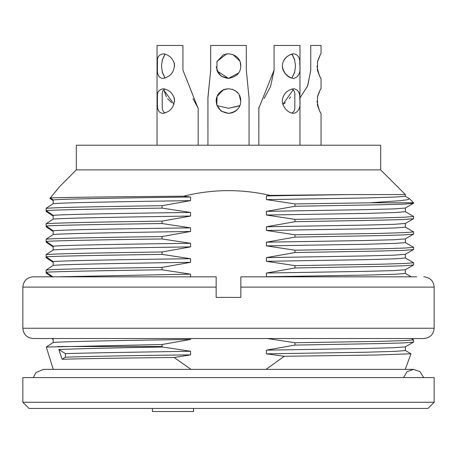 <?xml version="1.0" encoding="UTF-8"?>
<svg xmlns="http://www.w3.org/2000/svg" width="457" height="457" viewBox="0 0 457 457"><rect width="100%" height="100%" fill="white"/><g stroke="black" fill="none" stroke-linecap="round" stroke-linejoin="round"><path stroke-width="0.69" d="M193.54 408.444L193.54 411.529L152.41 411.529L152.41 408.444M216.161 281.649L216.161 276.828L33.133 276.828L216.161 276.828L216.161 287.11L22.85 287.11L22.85 328.24C23.461 334.484 26.889 337.912 33.133 338.523L423.868 338.523C430.111 337.912 433.539 334.484 434.15 328.24L22.85 328.24M416.67 276.828L240.839 276.828L240.839 281.438M216.161 282.655L216.161 286.756M240.839 286.425L240.839 282.323M216.161 287.11L216.161 297.393L240.839 297.393L240.839 276.828M416.67 338.523L40.33 338.523M190.58 276.828L190.58 274.137L162.052 269.807L162.052 267.396L190.58 262.324L190.58 258.713L162.052 254.383L162.052 251.973L190.58 246.9L190.58 243.29L162.052 238.96L162.052 236.549L190.58 231.476L190.58 227.866L162.052 223.536L162.052 221.125L190.58 216.052L190.58 212.442L162.052 208.112L162.052 205.701L190.58 200.629L190.58 197.018L183.611 196.19C212.362 189.078 241.199 188.815 270.11 195.396L266.42 195.916L266.42 199.612L294.948 203.931L294.948 206.273L266.42 211.34L266.42 215.036L294.948 219.354L294.948 221.696L266.42 226.763L266.42 230.459L294.948 234.778L294.948 237.12L266.42 242.187L266.42 245.883L294.948 250.202L294.948 252.544L266.42 257.611L266.42 261.307L294.948 265.626L294.948 267.968L266.42 273.035L266.42 276.731L366.314 275.097L395.236 274.234L405.359 273.44M162.052 267.396C102.197 268.253 57.074 269.064 46.128 270.041L46.128 273.109L51.79 276.828M162.052 251.973C102.197 252.83 57.074 253.641 46.128 254.618L46.128 257.685L53.161 262.318M162.052 236.549C102.197 237.406 57.074 238.217 46.128 239.194L46.128 242.261L53.161 246.894M162.052 221.125C102.197 221.982 57.074 222.793 46.128 223.77L46.128 226.838L53.161 231.471M162.052 205.701C102.197 206.558 57.074 207.369 46.128 208.346L46.128 211.414L53.161 216.047M51.144 196.961L49.882 198.447L53.161 200.623M56.028 191.1L58.542 187.998M59.541 186.747L50.304 197.95C60.781 197.361 115.227 196.75 183.611 196.19M190.58 197.018C119.317 197.972 61.826 198.961 53.161 199.949L50.304 197.95M53.161 199.949L53.161 203.702C61.878 202.691 119.151 201.68 190.58 200.629M46.128 208.346L53.161 203.702M190.58 212.442C119.517 213.39 61.564 214.39 53.161 215.373L46.128 210.534C57.074 209.809 102.197 208.963 162.052 208.112M53.161 215.373L53.161 219.126C61.815 218.115 119.328 217.104 190.58 216.052M46.128 223.77L53.161 219.126M190.58 227.866C119.186 228.82 61.889 229.808 53.161 230.796L46.128 225.958C57.074 225.232 102.197 224.387 162.052 223.536M53.161 230.796L53.161 234.55C61.541 233.538 119.54 232.527 190.58 231.476M46.128 239.194L53.161 234.55M190.58 243.29C119.38 244.244 61.764 245.232 53.161 246.22L46.128 241.382C57.074 240.656 102.197 239.811 162.052 238.96M53.161 246.22L53.161 249.973C61.884 248.962 119.197 247.951 190.58 246.9M46.128 254.618L53.161 249.973M190.58 258.713C119.517 259.662 61.569 260.661 53.161 261.644L46.128 256.805C57.074 256.08 102.197 255.235 162.052 254.383M53.161 261.644L53.161 265.397C61.758 264.386 119.386 263.375 190.58 262.324M46.128 270.041L53.161 265.397M53.161 277.068L46.128 272.229C57.074 271.504 102.197 270.658 162.052 269.807M56.645 338.523L52.818 338.523M53.161 338.763L53.161 342.516C61.958 341.499 119.22 340.494 190.58 339.442L190.58 338.523M190.58 339.442L162.052 344.515L46.3 347.052L53.161 342.516M46.3 347.052L53.235 369.37M51.79 338.523L53.161 339.437M162.052 344.515L162.052 346.52L162.566 347.023L190.58 351.256L190.58 354.866L174.157 357.494L190.997 369.37M266.037 369.37L284.3 356.271L266.42 353.849L266.42 350.153L294.948 345.086L294.948 342.744L267.316 338.523M403.508 377.596L407.084 371.69L413.585 369.37L420.086 371.69L423.662 377.596M413.585 231.928L405.256 232.596L381.161 233.361L294.948 234.778M266.42 230.459L366.314 228.826L395.294 227.963L405.359 227.169M405.296 223.467L394.014 224.318L364.875 225.101L266.42 226.763M294.948 221.696L379.864 220.188L404.182 219.497L413.528 218.709M405.296 238.891L394.043 239.742L364.869 240.525L266.42 242.187M266.42 245.883L366.314 244.249L395.179 243.387L405.359 242.593M294.948 237.12L379.864 235.612L404.177 234.921L413.528 234.133M413.585 247.351L405.256 248.02L381.161 248.785L294.948 250.202M405.296 254.315L394.077 255.166L364.869 255.949L266.42 257.611M266.42 261.307L366.314 259.673L395.219 258.811L405.359 258.016M294.948 252.544L379.864 251.036L404.177 250.345L413.528 249.556M413.585 262.775L405.256 263.443L381.161 264.209L294.948 265.626M405.296 269.739L394.008 270.59L364.875 271.372L266.42 273.035M294.948 267.968L379.864 266.46L404.177 265.768L413.528 264.98M413.585 339.894L405.256 340.562L381.161 341.328L294.948 342.744M405.296 208.044L394.14 208.895L364.857 209.677L266.42 211.34M266.42 215.036L366.314 213.402L395.191 212.539L405.359 211.745M294.948 206.273L379.801 204.782L404.108 204.119L413.454 203.308M413.585 216.504L405.256 217.172L381.161 217.938L294.948 219.354M266.42 199.612L366.257 197.961L395.316 197.03L405.336 196.304M380.681 169.89L76.319 169.89L76.319 145.212L380.681 145.212L380.681 169.89L405.359 194.568L348.982 194.568L266.42 195.916M405.273 196.247L409.523 198.732L407.627 199.698L400.212 200.692L369.97 202.794L294.948 203.931M270.11 195.396L348.982 194.568M405.296 346.857L394.014 347.708L364.875 348.491L266.42 350.153M266.42 353.849L366.314 352.216L395.179 351.353L405.359 350.559M294.948 345.086L379.864 343.578L404.177 342.887L413.528 342.099M410.94 353.781L375.922 355.032L284.3 356.271M190.58 351.256C135.7 352.193 87.43 352.873 65.414 353.627L65.414 357.197C87.424 356.369 135.546 355.495 190.58 354.866M65.414 353.627L58.827 349.502L62.106 359.265L65.414 357.197M58.827 349.502C79.707 348.697 114.284 347.868 162.566 347.023M174.157 357.494C121.899 358.031 84.551 358.625 62.106 359.265M190.58 274.137L56.662 276.828M427.981 408.444L29.02 408.444L22.85 402.274L434.15 402.274L427.981 408.444M22.85 402.274L22.85 377.596L434.15 377.596L434.15 402.274M162.052 346.52L57.913 346.52M409.518 198.726L413.585 202.794L369.97 202.794M192.951 98.655L198.167 108.235M174.637 101.277L173.911 97.078M174.637 66.316L173.911 62.118M198.167 108.503L182.926 70.15L182.926 45.471L157.037 45.471L157.037 145.212L157.037 45.471M163.063 113.336C159.299 113.165 157.408 110.4 157.379 105.041L157.431 96.381C157.065 92.2 158.967 89.658 163.126 88.755C168.873 89.635 172.655 93.022 174.477 98.912C174.363 106.972 170.558 111.782 163.063 113.336M163.063 78.376C159.299 78.204 157.408 75.439 157.379 70.081L157.431 61.421C157.065 57.239 158.967 54.697 163.126 53.795C168.873 54.674 172.655 58.062 174.477 63.951C174.363 72.012 170.558 76.822 163.063 78.376M207.935 97.358L207.935 145.212L207.918 97.415L210.688 70.338M228.5 88.755C235.652 89.635 239.708 93.022 240.662 98.912C241.422 106.972 237.366 111.782 228.5 113.336L221.154 111.137L216.847 105.041L217.058 96.381L223.387 89.772L228.5 88.755L224.478 89.401M218.754 93.434L217.715 95.01M216.212 101.768L217.121 105.578M240.788 66.808L240.176 62.049M228.5 53.795C235.652 54.674 239.708 58.062 240.662 63.951C241.422 72.012 237.366 76.822 228.5 78.376L221.154 76.176L216.847 70.081L217.058 61.421L223.387 54.811L228.5 53.795L225.758 54.103M217.201 61.084L216.824 62.049M216.212 66.808L218.355 72.966M249.065 98.301L246.312 70.15L246.312 45.471L210.688 45.471L210.688 70.15L207.981 97.358M258.833 107.766L258.833 145.212L258.873 107.258M264.049 98.655L270.515 86.619L274.074 70.338M291.926 54.069C287.841 55.377 284.894 58.056 283.089 62.118M282.363 66.316C283.38 72.189 286.556 76.113 291.909 78.096M299.963 145.212L299.963 45.471L274.074 45.471L274.074 70.15L258.833 108.235M293.937 113.336C289.344 113.165 285.745 110.4 283.134 105.041C282.026 102.237 282.106 99.352 283.386 96.381C285.179 92.2 288.675 89.658 293.874 88.755C298.244 89.635 300.192 93.022 299.723 98.912C300.906 106.972 298.981 111.782 293.937 113.336M293.937 78.376C289.344 78.204 285.745 75.439 283.134 70.081C282.026 67.276 282.106 64.391 283.386 61.421C285.179 57.239 288.675 54.697 293.874 53.795C298.244 54.674 300.192 58.062 299.723 63.951C300.906 72.012 298.981 76.822 293.937 78.376M321.043 53.795L321.043 45.471L310.76 45.471L310.76 70.15L307.767 85.67L299.963 97.935M316.981 101.043C318.455 108.132 319.809 112.233 321.043 113.336C320.454 113.165 319.249 110.4 317.421 105.041L317.564 96.381C319.089 92.2 320.214 89.658 320.951 88.755M319.946 90.583L317.387 97.113M316.981 66.082C318.455 73.171 319.809 77.273 321.043 78.376C320.454 78.204 319.249 75.439 317.421 70.081L317.564 61.421C319.089 57.239 320.214 54.697 320.951 53.795M319.946 55.623L317.387 62.152M164.92 54.035L162.195 60.284L162.206 61.552L162.206 59.993M162.206 72.103L162.138 70.264A12.339 8.723 90 0 1 162.206 61.552M174.003 104.253L163.646 89.846M162.212 72.149L162.206 70.521L162.201 71.789L165.091 78.096M164.886 88.984C162.903 90.103 162.001 92.194 162.178 95.25L162.281 106.652C162.235 109.834 163.172 111.971 165.097 113.05M217.058 61.421L226.552 53.915M232.973 54.589L239.748 60.975M239.759 105.864L228.5 108.28L239.862 105.63M238.645 72.966L228.5 78.376L217.241 71.069M238.617 73.011L228.5 78.376C222.748 77.741 218.92 75.119 217.001 70.509L216.944 70.355M221.845 90.629L226.678 88.858M235.155 90.629L238.246 93.434M239.285 95.01L240.805 101.505M228.5 108.28L217.144 105.63M216.498 103.825C218.063 109.297 222.062 112.468 228.5 113.336C232.03 113.147 234.927 111.954 237.183 109.737M236.132 91.303L232.522 89.401M223.981 89.521C218.743 92.103 216.15 96.016 216.195 101.26M292.012 54.006L294.794 59.993M293.223 89.789L282.877 104.35L285.385 102.688M289.424 98.649L290.572 96.884M294.788 72.149L291.84 78.118L294.805 71.783L294.788 70.355M294.845 70.332A12.339 8.723 -90 0 0 294.794 61.552L294.794 60.29L291.863 54.04M294.794 70.332L294.788 72.217M291.846 113.079C294.04 111.919 295.033 109.817 294.834 106.767L294.851 95.205C295.033 92.103 294.051 90.035 291.897 88.995M299.963 97.924L307.532 86.105L310.76 70.515M162.206 60.29L165.074 54.069M163.766 89.721L166.428 96.884M167.576 98.649L171.615 102.688M165.074 78.101L162.212 72.217M163.777 89.789L165.034 89.024M434.15 328.24L434.15 287.11L240.839 287.11M22.85 287.11C23.461 280.866 26.889 277.439 33.133 276.828M434.15 287.11C433.596 280.924 430.168 277.496 423.868 276.828M405.205 273.326L411.26 276.828M33.338 377.596L35.909 372.626L43.415 369.37L413.585 369.37M413.334 231.756L405.205 227.055M405.205 223.519L413.334 218.823M405.359 223.456L405.359 227.112M405.359 238.88L405.359 242.536M405.205 238.942L413.334 234.247M413.334 247.18L405.205 242.478M405.359 254.303L405.359 257.959M405.205 254.366L413.334 249.671M413.334 262.604L405.205 257.902M405.359 269.727L405.359 273.383M405.205 269.79L413.334 265.094M413.334 339.722L411.26 338.523M405.359 208.032L405.359 211.688M413.465 203.319L405.205 208.095M413.334 216.332L405.205 211.631M405.359 194.568L405.359 196.304M405.359 346.846L405.359 350.502M405.205 346.909L413.334 342.213M410.752 353.655L405.205 350.445M405.268 369.37L410.974 353.701M76.319 169.89L59.867 186.342M413.585 339.774L413.585 342.15M413.585 262.655L413.585 265.031M413.585 247.231L413.585 249.608M413.585 231.808L413.585 234.184M413.585 216.384L413.585 218.76M413.585 202.794L413.585 203.256M198.167 145.212L198.167 107.932M249.065 145.212L249.065 97.415M321.043 145.212L321.043 113.336M321.043 88.755L321.043 78.376M162.178 94.953L162.178 95.25M294.822 94.136L294.822 95.199M294.822 106.767L294.822 107.344"/></g></svg>

